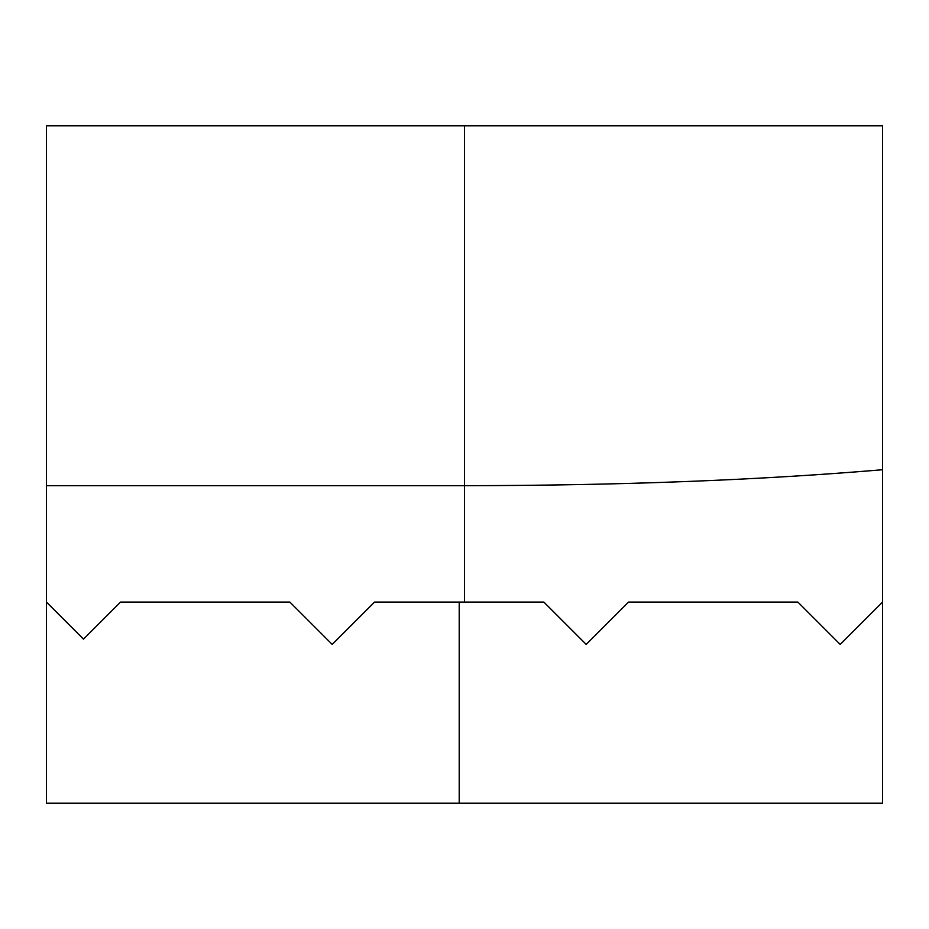 <?xml version="1.0" encoding="UTF-8"?>
<svg xmlns="http://www.w3.org/2000/svg" width="929" height="929" viewBox="0 0 929 929"><rect width="100%" height="100%" fill="white"/><g stroke="black" fill="none" stroke-linecap="round" stroke-linejoin="round"><path stroke-width="1.39" d="M46.45 485.67L46.45 602.085L83.494 639.129L120.538 602.085L289.871 602.085L332.21 644.424L374.538 602.085L464.5 602.085L464.5 485.67L46.45 485.67L46.45 125.821L882.55 125.821L882.55 469.737C757.344 480.247 617.994 485.553 464.5 485.67L464.5 125.821M464.5 602.085L543.871 602.085L586.211 644.424L628.55 602.085L797.883 602.085L840.211 644.424L882.55 602.085L882.55 469.737M882.55 602.085L882.55 803.179L46.45 803.179L46.45 602.085M459.205 803.179L459.205 602.085"/></g></svg>
